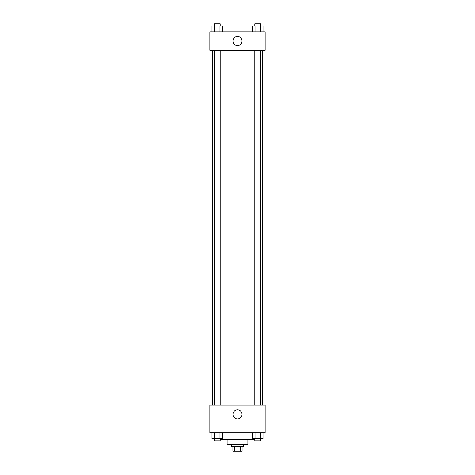 <?xml version="1.0" encoding="UTF-8"?>
<svg xmlns="http://www.w3.org/2000/svg" width="475" height="475" viewBox="0 0 475 475"><rect width="100%" height="100%" fill="white"/><g stroke="black" fill="none" stroke-linecap="round" stroke-linejoin="round"><path stroke-width="0.71" d="M240.457 446.642L240.457 451.25L232.893 451.25L232.893 446.642M240.457 451.25L242.107 451.25L242.107 446.642M243.259 444.339L243.259 446.642L231.741 446.642L231.741 444.339M234.543 446.642L234.543 451.25M247.873 439.725L247.873 444.339L227.127 444.339L227.127 439.725M254.808 439.725L220.192 439.725M265.157 432.814L209.843 432.814L209.843 405.157L265.157 405.157L265.157 432.814M237.5 418.908A4.53 4.53 0 0 1 233.575 412.11A4.53 4.53 0 0 1 241.425 412.11A4.53 4.53 0 0 1 237.5 418.908M262.295 50.255L262.295 405.157M254.808 405.157L254.808 50.255M220.192 50.255L220.192 405.157M265.157 50.255L209.843 50.255L209.843 31.813L265.157 31.813L265.157 50.255M242.03 41.034A4.53 4.53 0 0 1 235.232 44.959A4.53 4.53 0 0 1 235.232 37.109A4.53 4.53 0 0 1 242.03 41.034M263.007 31.813L263.007 26.054L252.368 26.054L252.368 31.813M260.348 26.054L260.348 31.813M255.027 26.054L255.027 31.813M254.808 26.054L254.808 23.75L260.567 23.75L260.567 26.054M222.632 31.813L222.632 26.054L211.993 26.054L211.993 31.813M219.973 26.054L219.973 31.813M214.652 26.054L214.652 31.813M214.433 26.054L214.433 23.75L220.192 23.75L220.192 26.054M263.007 432.814L263.007 438.573L252.368 438.573L252.368 432.814M260.348 432.814L260.348 438.573M255.027 432.814L255.027 438.573M260.567 438.573L260.567 440.877L254.808 440.877L254.808 438.573M222.632 432.814L222.632 438.573L211.993 438.573L211.993 432.814M219.973 432.814L219.973 438.573M214.652 432.814L214.652 438.573M220.192 438.573L220.192 440.877L214.433 440.877L214.433 438.573M212.705 50.255L212.705 405.157M260.567 405.157L260.567 50.255M214.433 50.255L214.433 405.157"/></g></svg>
